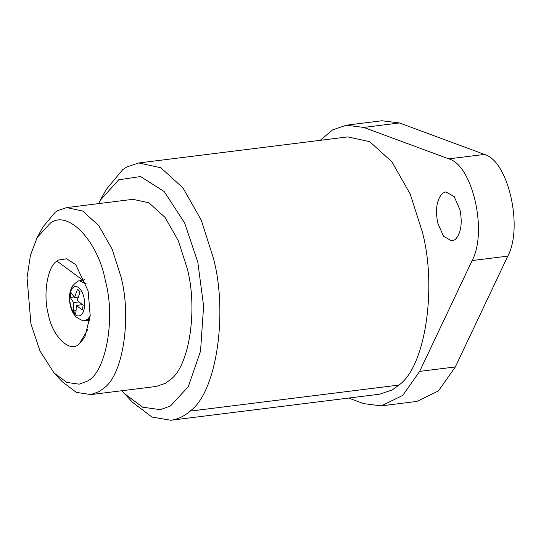 <?xml version="1.0" encoding="UTF-8"?>
<svg xmlns="http://www.w3.org/2000/svg" width="541" height="541" viewBox="0 0 541 541"><rect width="100%" height="100%" fill="white"/><g stroke="black" fill="none" stroke-linecap="round" stroke-linejoin="round"><path stroke-width="0.81" d="M56.927 261.053L58.462 260.018L66.651 258.794L75.74 264.65L88.115 290.916L90.205 315.64L84.788 337.171L79.419 343.785C70.215 353.571 52.382 336.962 48.23 313.929C42.989 294.798 47.337 266.659 56.927 261.053L82.719 280.137M88.041 328.975L79.419 343.785M442.565 193.279L445.798 191.886L454.23 196.64L460.033 209.996C462.562 223.656 460.932 233.523 455.157 239.609L451.924 241.002L443.492 236.248L437.696 222.885C435.167 209.232 436.79 199.359 442.565 193.279M37.16 237.546L42.922 227.01L55.087 212.356L58.022 210.476L66.692 207.595L82.699 211.064L98.827 225.705L112.163 249.225L120.914 276.6C131.625 316.052 123.578 374.338 103.96 388.073L99.084 391.603L90.942 394.572L76.335 392.387L62.222 381.723L54.053 372.925L66.834 382.446L79.175 384.164L86.303 381.567C105.529 374.48 116.038 319.143 105.4 280.941C98.137 241.137 68.031 209.367 50.374 223.081L37.16 237.546L30.411 255.366L27.05 277.749L30.945 323.897L40 351.028L54.053 372.925M100.315 200.211L106.077 189.668L122.807 169.522L126.837 166.939L138.76 162.969L160.772 167.744L182.946 187.876L201.286 220.214L213.316 257.854C228.045 312.103 216.982 392.245 190.006 411.133C184.549 415.975 178.584 418.95 172.106 420.066L170.861 420.249L152.014 417.064L132.619 402.396L124.444 393.598L142.702 407.204L160.339 409.659L170.516 405.953L188.275 386.72L200.542 351.136L203.605 305.969L197.803 262.196L184.643 222.96L164.2 191.528L140.552 176.549L118.722 179.808L100.315 200.211L98.55 203.619M121.894 390.73L124.444 393.598M66.692 207.595L132.944 199.325L148.951 202.794L165.079 217.435L178.422 240.955L187.166 268.336C197.878 307.788 189.837 366.068 170.212 379.809L165.336 383.339L156.295 386.436L90.036 394.7M138.76 162.969L347.714 136.9L369.726 141.674L391.9 161.8L410.24 194.138L422.271 231.785C437 286.033 425.936 366.169 398.96 385.064L392.252 389.919L379.816 394.173L170.861 420.249M76.322 305.422L82.273 309.959L83.158 305.286L77.289 300.438L80.061 291.755L77.491 289.083L74.543 297.577L71.135 292.749L70.242 297.428L73.596 302.581L73.339 310.947L75.916 313.631L76.322 305.422L82.32 304.678M78.005 297.672L77.573 297.198M81.035 304.833L81.211 303.839M78.161 297.124L74.543 297.577M74.009 296.955L70.242 297.428M78.891 301.919L73.596 302.581M75.875 310.635L73.339 310.947M320.225 140.329L332.58 129.914L346.254 125.208L363.741 127.412L448.787 158.865C472.509 165.208 487.718 231.447 472.137 260.566L419.654 371.39L402.747 395.403L381.277 405.872L363.748 403.647L348.661 398.061M346.254 125.208L381.932 120.751L399.42 122.963L484.459 154.415C508.182 160.758 523.39 226.997 507.816 256.116L455.333 366.94L438.42 390.954L416.949 401.415L381.277 405.872M84.673 279.69L79.547 280.86L86.141 283.761M90.171 316.093L87.446 319.474L89.874 319.4M87.446 319.474L84.497 320.522L89.752 320.4M190.006 411.133L398.96 385.064M69.694 299.829C69.782 291.748 71.622 287.291 75.213 286.46C79.155 286.588 82.063 290.233 83.929 297.401C85.41 304.894 84.633 310.683 81.596 314.754C77.113 317.925 73.393 314.734 70.425 305.192L69.694 299.829M455.333 366.94L419.654 371.39M507.816 256.116L472.137 260.566M484.459 154.415L448.787 158.865M399.42 122.963L363.741 127.412M79.547 280.86C78.682 280.339 76.382 282.003 72.636 285.851C70.208 289.962 69.16 294.547 69.491 299.613C70.039 307.2 72.224 312.955 76.044 316.877C81.103 320.184 83.923 321.395 84.497 320.522"/></g></svg>
